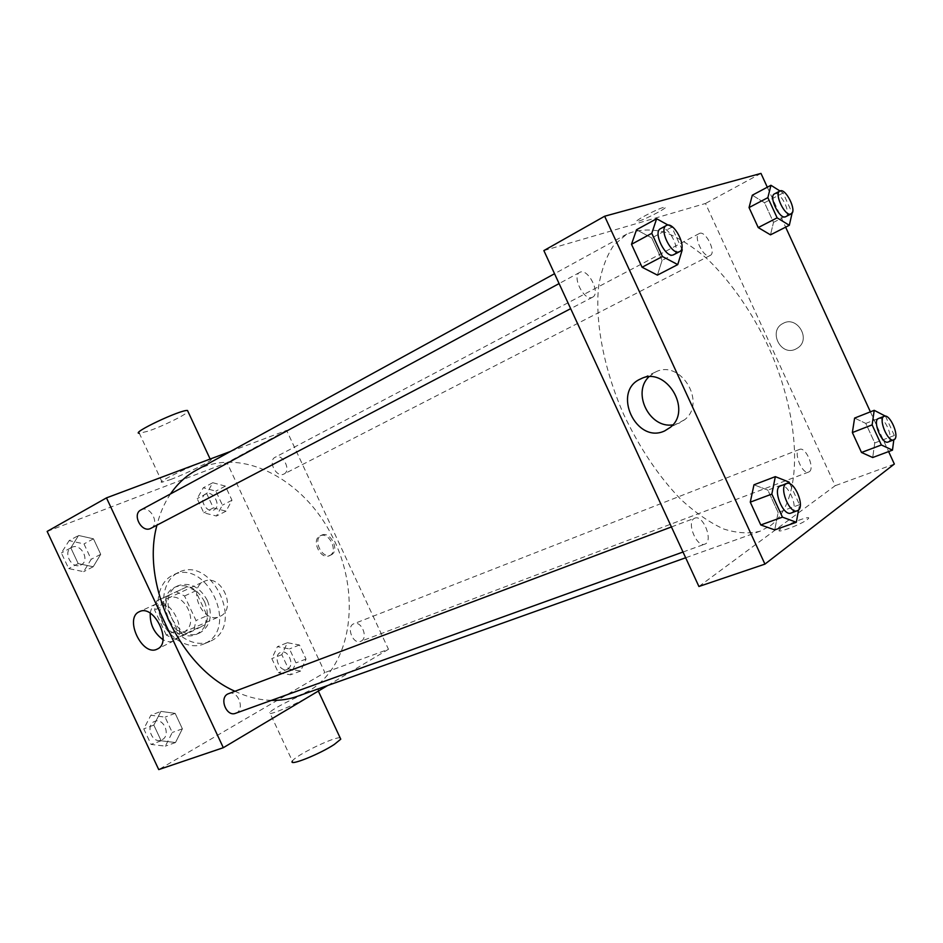 <?xml version="1.0" encoding="UTF-8"?>
<svg xmlns="http://www.w3.org/2000/svg" width="943" height="943" viewBox="0 0 943 943"><rect width="100%" height="100%" fill="white"/><g stroke="black" fill="none" stroke-linecap="round" stroke-linejoin="round"><path stroke-width="0.71" stroke-dasharray="4.71 3.54" d="M220.297 616.239C237.436 608.695 220.686 572.814 204.053 581.477C186.69 588.408 203.063 624.855 219.778 616.474L220.297 616.239M183.425 632.234C200.576 624.702 184.239 589.764 167.606 598.404C150.255 605.371 166.192 640.827 182.918 632.482L183.425 632.234M166.31 635.087L154.581 609.991L156.762 600.844L176.341 591.803L184.533 595.988L196.014 620.541L194.01 629.594L174.691 639.177L166.31 635.087L177.425 630.219L165.603 604.923L154.581 609.991M184.533 595.988L195.566 590.907L207.13 615.661L196.014 620.541M194.01 629.594L205.15 624.773L185.83 634.368L174.691 639.177M205.15 624.773L207.13 615.661M195.566 590.907L187.339 586.664L176.341 591.803M165.603 604.923L167.76 595.717L187.339 586.664M177.425 630.219L185.83 634.368M204.584 601.74C210.218 616.793 207.59 627.614 196.71 634.191C173.771 645.578 151.74 596.542 175.492 586.959C187.256 583.198 196.946 588.126 204.584 601.74M207.377 600.479C199.727 586.841 190.026 581.902 178.262 585.65C154.511 595.233 176.589 644.375 199.527 632.989L200.376 632.588C210.572 625.716 212.918 615.013 207.377 600.479M167.76 595.717L156.762 600.844M205.362 643.267C239.428 627.614 206.081 557.549 172.875 575.147C158.978 581.595 153.709 603.072 162.043 621.378C170.188 639.767 189.743 650.092 203.806 643.986L205.362 643.267M211.055 640.886C245.109 625.221 211.633 554.873 178.439 572.472C164.542 578.919 159.296 600.467 167.665 618.856C175.858 637.315 195.437 647.711 209.499 641.605L211.055 640.886M212.788 482.722L225.389 486.116L231.966 500.238L226.049 511.153L213.366 507.9L206.694 493.59L212.788 482.722L225.389 486.116L231.966 500.238L226.049 511.153L213.366 507.9L206.694 493.59L212.788 482.722L203.287 487.779L215.864 491.126L222.407 505.153L216.454 516.021L203.794 512.827L197.158 498.611L203.287 487.779M78.564 535.471L93.463 538.807L100.724 554.319L93.204 566.743L78.198 563.596L70.819 547.848L78.564 535.471L93.463 538.807L100.724 554.319L93.204 566.743L78.198 563.596L70.819 547.848L78.564 535.471L69.134 540.634L83.986 543.911L91.188 559.305L83.656 571.67L68.698 568.594L61.366 552.963L69.134 540.634M47.15 531.416L227.039 462.683L324.875 672.571L158.73 769.594M287.403 642.713L299.461 644.988L306.027 659.051L300.628 671.051L288.499 668.941L281.839 654.678L287.403 642.713L299.461 644.988L306.027 659.051L300.628 671.051L288.499 668.941L281.839 654.678L287.403 642.713L277.407 646.674L289.454 648.902L295.972 662.87L290.538 674.811L278.421 672.748L271.808 658.579L277.407 646.674M160.923 711.387L175.15 713.356L182.388 728.821L175.504 742.542L161.17 740.785L153.827 725.096L160.923 711.387L175.15 713.356L182.388 728.821L175.504 742.542L161.17 740.785L153.827 725.096L160.923 711.387L150.88 715.23L165.084 717.151L172.263 732.487L165.355 746.137L151.057 744.428L143.76 728.856L150.88 715.23M230.658 451.367L286.625 430.397L388.481 649.279L324.875 672.571M286.625 430.397L227.039 462.683M330.852 555.026L331.158 554.873C340.258 550.818 330.298 530.426 321.539 535.211C312.31 539.042 321.94 559.529 330.852 555.026M297.458 696.299L309.292 690.747C353.012 664.638 361.275 592.475 332.066 535.954C303.516 479.068 241.137 445.898 195.967 470.392M170.494 493.943C164.4 502.949 159.886 513.357 156.951 525.18M234.878 691.231C247.219 697.018 259.408 700.06 271.443 700.366M388.481 649.279L327.669 685.514M150.974 528.316C160.487 523.872 149.89 504.564 140.884 509.963M283.584 474.199L283.949 474.034C291.788 470.51 282.523 452.899 275.132 457.284C267.6 460.703 276.146 477.783 283.584 474.199M361.275 641.075C368.524 637.433 361.263 620.353 353.908 623.736C345.845 626.364 352.835 644.835 360.603 641.393L361.275 641.075M228.595 693.6C238.19 689.474 245.522 710.209 235.538 713.309M170.553 479.551C187.492 473.256 216.76 458.546 210.348 459.5C204.112 459.618 153.403 483.464 162.137 482.168L170.553 479.551M311.331 695.239L318.05 690.465C324.097 683.887 273.588 706.932 269.698 712.519C264.948 717.411 295.996 704.574 311.331 695.239M340.14 737.839C334.435 736.495 294.876 755.732 292.389 761.095L269.698 712.519M162.137 482.168L139.316 433.297L147.992 431.199C161.901 426.601 185.724 414.944 188.011 411.584M150.255 613.221C150.927 608.648 152.86 605.559 156.066 603.968C170.565 596.035 189.095 633.979 174.031 640.757L173.418 641.051C170.247 642.324 166.758 641.853 162.962 639.613M329.39 555.733L329.685 555.592C338.796 551.525 328.824 531.109 320.066 535.907C310.836 539.738 320.479 560.248 329.39 555.733M770.278 525.829C806.088 498.977 800.725 412.197 764.702 338.997C748.636 307.442 729.776 281.002 708.099 259.655C693.647 247.113 679.278 237.978 664.992 232.249C651.047 228.725 638.317 229.338 626.8 234.088L613.693 245.357C606.514 256.001 601.504 269.651 598.64 286.307C594.892 321.74 603.815 368.937 623.523 414.071C639.637 448.102 658.744 476.557 680.846 499.413C695.404 512.733 709.655 522.587 723.599 528.964C737.061 533.243 749.272 533.974 760.247 531.145L770.278 525.829M694.06 518.532L694.802 518.155C703.278 514.289 713.78 541.577 704.786 544.158C696.853 547.824 686.339 522.693 694.06 518.532M709.867 255.588L710.185 255.459C716.833 252.677 705.388 229.703 699.258 233.558C692.822 236.221 703.572 258.512 709.867 255.588M809.259 471.736C815.188 468.329 805.664 446.369 799.57 449.387C792.709 451.391 802.269 475.119 808.705 472.03L809.259 471.736M592.063 297.434L592.546 297.222C601.127 293.45 587.713 267.388 579.745 272.397C571.529 276.004 583.894 301.135 592.063 297.434M543.863 250.59L705.47 203.476L835.192 485.704L698.916 586.487M760.977 173.406L705.47 203.476M767.307 187.209L785.637 227.157M870.389 411.843L888.624 451.591M894.341 464.05L835.192 485.704M795.574 349.181L797.943 347.814C811.381 338.891 796.882 315.268 783.02 323.437C767.861 330.628 780.533 356.595 795.574 349.181L797.943 347.814C811.381 338.891 796.882 315.268 783.008 323.437C767.861 330.628 780.533 356.595 795.574 349.181M636.525 229.75L651.766 237.966L662.092 260.398L657.412 275.12L662.092 260.398L651.766 237.966L636.525 229.75M854.606 418.079L865.78 423.419L874.75 442.951L872.711 457.52L874.75 442.951L865.78 423.419L854.606 418.079M752.302 195.213L764.49 202.733L773.508 222.359L770.49 234.842L773.508 222.359L764.49 202.733L752.302 195.213M753.976 484.796L767.861 490.148L778.14 512.462L774.745 529.907L778.14 512.462L767.861 490.148L753.976 484.796M638.788 221.075C646.792 218.941 671.499 205.586 664.509 207.154C658.226 208.167 630.278 223.031 637.774 221.334L638.788 221.075C646.792 218.941 671.499 205.598 664.509 207.154C658.226 208.179 630.278 223.031 637.774 221.334L638.788 221.086M807.279 519.569L807.974 518.98C813.785 513.829 784.163 525.11 779.767 529.695C774.179 534.516 800.76 524.768 807.279 519.569M807.279 519.558L807.974 518.98C813.774 513.817 784.163 525.11 779.767 529.695C774.179 534.504 800.76 524.768 807.279 519.558M648.772 376.894L655.515 372.037C680.233 358.811 707.073 402.378 684.736 419.659L679.066 423.207L672.807 424.869M789.928 483.853L799.511 504.705L798.544 510.01M791.059 513.063L791.884 512.615C799.027 508.242 787.959 482.344 780.474 485.916M789.138 482.144L767.861 490.148M799.511 504.705L778.14 512.462M668.139 225.118L671.817 227.169L681.706 248.657M673.75 254.716C681.942 251.18 668.045 223.868 660.489 228.689M671.817 227.169L651.766 237.966M682.249 249.848L662.092 260.398M885.477 416.169L894.341 435.501L893.787 439.862M888.106 442.019L888.624 441.737C894.153 438.424 884.216 415.615 878.522 418.503M885.3 415.78L865.78 423.419M894.341 435.501L874.75 442.951M779.967 190.981L783.091 192.961L792.12 213.012M785.731 216.713C792.014 214.144 780.203 190.215 774.451 193.893M783.091 192.961L764.49 202.733M792.179 212.776L773.508 222.359M162.302 739.607C171.037 735.234 163.728 717.482 154.793 721.371C144.998 724.507 151.776 744.027 161.3 740.066L162.302 739.607M175.15 713.356L165.084 717.151M182.388 728.821L172.263 732.487M175.504 742.542L165.355 746.137M161.17 740.785L151.057 744.428M153.827 725.096L143.76 728.856M162.279 739.618C171.025 735.245 163.705 717.493 154.77 721.383C144.974 724.519 151.752 744.039 161.277 740.078L162.279 739.618M80.591 565.116L81.133 564.869C90.611 560.425 80.485 542.154 71.503 547.529C62.497 551.808 71.597 569.407 80.591 565.116M93.463 538.807L83.986 543.911M100.724 554.319L91.188 559.305M93.204 566.743L83.656 571.67M78.198 563.596L68.698 568.594M70.819 547.848L61.366 552.963M80.568 565.128L81.11 564.869C90.587 560.437 80.461 542.166 71.479 547.541C62.474 551.82 71.574 569.419 80.568 565.128M287.768 668.87C295.088 665.239 288.181 648.973 280.766 652.344C272.657 655.031 279.258 672.63 287.073 669.188L287.768 668.87M299.461 644.988L289.454 648.902M306.027 659.051L295.972 662.87M300.628 671.051L290.538 674.811M288.499 668.941L278.421 672.748M281.839 654.678L271.808 658.579M287.745 668.87C295.065 665.251 288.157 648.984 280.743 652.356C272.633 655.031 279.234 672.642 287.061 669.2L287.745 668.87M213.672 510.057L214.037 509.88C221.923 506.308 213.047 489.582 205.586 493.979C198.018 497.433 206.187 513.664 213.672 510.057L214.026 509.892C221.9 506.32 213.024 489.594 205.574 493.979C198.006 497.444 206.163 513.676 213.648 510.069M225.389 486.116L215.864 491.126M231.966 500.238L222.407 505.153M226.049 511.153L216.454 516.021M213.366 507.9L203.794 512.827M206.694 493.59L197.158 498.611M182.918 632.482L219.778 616.474M167.606 598.404L204.053 581.477M178.262 585.65L175.492 586.959M199.527 632.989L196.71 634.191M178.439 572.472L172.875 575.147M209.499 641.605L203.806 643.986M318.05 690.465L318.333 691.078M156.066 603.968L139.399 611.701M174.031 640.757L157.564 648.937M329.685 555.592L331.158 554.873M320.066 535.907L321.539 535.211M626.8 234.088L554.543 273.729M760.247 531.145L685.655 557.773M683.003 552.02L704.786 544.158M671.428 526.948L694.802 518.155M699.258 233.558L275.132 457.284M710.185 255.459L283.949 474.034M799.57 449.387L353.908 623.736M808.705 472.03L360.603 641.393M579.745 272.397L559.093 283.584M592.546 297.222L570.668 308.667M655.515 372.037L640.721 378.897M684.736 419.659L670.379 427.32"/><path stroke-width="1.41" d="M327.669 685.514L223.314 747.705L158.73 769.594L47.15 531.416L106.476 497.88L230.658 451.367M554.543 273.729L195.967 470.392C185.995 475.861 177.508 483.712 170.494 493.943M156.951 525.18C140.707 583.693 180.089 667.396 234.878 691.231M271.443 700.366C280.625 700.566 289.301 699.211 297.458 696.299L685.655 557.773M223.314 747.705L106.476 497.88M559.093 283.584L140.884 509.963C131.831 514.241 141.391 532.854 150.432 528.563L570.668 308.667M683.003 552.02L235.538 713.309C226.568 717.14 218.941 698.256 227.746 693.989L671.428 526.948M156.951 649.232C142.028 656.658 123.887 617.877 139.399 611.701C153.874 603.768 172.616 642.171 157.564 648.937L156.951 649.232M292.389 761.095C288.004 766.8 319.264 754.435 334.282 744.451L340.765 739.182L340.14 737.839M188.011 411.584L187.504 410.488C180.714 409.462 130.051 433.462 139.316 433.297M162.962 639.613C154.051 633.071 149.819 624.266 150.255 613.221M888.624 451.591L894.341 464.05L764.938 564.114L698.916 586.487L543.863 250.59L604.64 216.23L760.977 173.406L767.307 187.209M785.637 227.157L870.389 411.843M681.706 248.657L682.249 249.848L677.746 264.606L657.412 275.12L642.077 267.234L631.504 244.296L636.525 229.75L656.634 218.741L668.139 225.118M884.192 416.287L878.522 418.503C872.027 420.33 882.07 444.99 888.106 442.019L894.329 439.579C899.822 436.279 889.862 413.399 884.192 416.287C877.744 418.103 887.811 442.821 893.811 439.862L892.479 450.141L872.711 457.52L861.501 452.475L852.366 432.566L854.606 418.079L874.208 410.323L885.477 416.169M764.938 564.114L604.64 216.23M792.12 213.012L789.315 225.294L770.49 234.842L758.231 227.569L749.048 207.566L752.302 195.213L770.95 185.276L779.967 190.981M798.544 510.01L796.328 522.257L774.745 529.907L760.777 524.956L750.274 502.147L753.976 484.796L775.335 476.639L789.138 482.144L789.928 483.853M664.674 430.916C636.018 444.601 611.37 391.109 640.721 378.897C665.64 365.542 692.905 409.875 670.379 427.32L664.674 430.916M672.807 424.869C649.656 428.664 631.845 393.09 648.772 376.894M796.328 522.257L782.454 517.153L771.834 494.085L775.335 476.639M786.674 483.582L780.474 485.916C771.975 488.285 783.044 516.74 791.059 513.063L798.132 510.375C805.239 505.99 794.124 480.011 786.674 483.582C778.211 485.94 789.326 514.477 797.295 510.811M774.745 529.907L760.777 524.956L750.274 502.147L753.976 484.796M782.454 517.153L760.777 524.956M771.834 494.085L750.274 502.147M677.746 264.606L662.469 256.52L651.79 233.322L656.634 218.741M666.336 225.518L660.489 228.689C652.639 232.049 665.499 258.394 673.29 254.916L679.632 251.64C687.789 248.127 673.856 220.721 666.336 225.518C658.509 228.866 671.404 255.305 679.16 251.84L679.632 251.64M657.412 275.12L642.077 267.234L631.504 244.296L636.525 229.75M662.469 256.52L642.077 267.234M651.79 233.322L631.504 244.296M892.479 450.141L881.363 444.978L872.134 424.869L874.208 410.323M872.711 457.52L861.501 452.475L852.366 432.566L854.606 418.079M881.363 444.978L861.501 452.475M872.134 424.869L852.366 432.566M789.315 225.294L777.126 217.845L767.861 197.641L770.95 185.276M779.861 191.028L774.451 193.893C768.368 196.333 779.496 219.566 785.436 216.831L791.165 213.92C797.413 211.373 785.578 187.374 779.861 191.028C773.814 193.468 784.965 216.76 790.871 214.049L791.165 213.92M770.49 234.842L758.231 227.569L749.048 207.566L752.302 195.213M777.126 217.845L758.231 227.569M767.861 197.641L749.048 207.566M318.333 691.078L340.765 739.182M210.148 459.052L187.504 410.488"/></g></svg>
